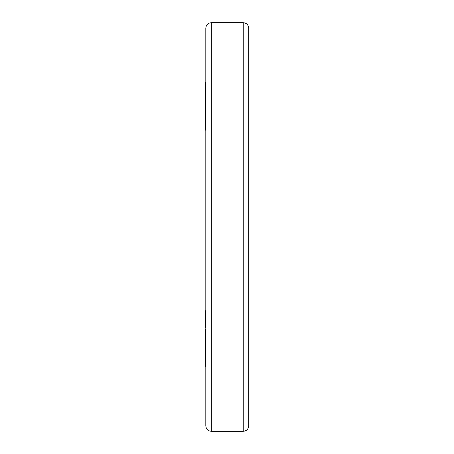 <?xml version="1.0" encoding="UTF-8"?>
<svg xmlns="http://www.w3.org/2000/svg" width="454" height="454" viewBox="0 0 454 454"><rect width="100%" height="100%" fill="white"/><g stroke="black" fill="none" stroke-linecap="round" stroke-linejoin="round"><path stroke-width="0.68" d="M205.81 425.795L205.81 28.205C206.139 24.862 207.972 23.023 211.314 22.7L211.314 431.3C207.972 430.977 206.139 429.138 205.81 425.795M205.81 406.421L205.81 366.798M248.741 265.936L248.741 281.724M248.741 142.738L248.741 123.448M248.741 227L248.741 425.795C248.412 429.138 246.579 430.977 243.236 431.3L243.236 22.7C246.579 23.023 248.412 24.862 248.741 28.205L248.741 227M205.81 130.15L205.259 130.15L205.259 95.919L205.81 95.919M205.259 106.94L205.81 106.94M205.259 107.984L205.81 107.984M205.259 113.364L205.81 113.364M205.259 128.51L205.81 128.51M205.259 119.998L205.81 119.998M205.259 118.925L205.81 118.925M205.259 114.504L205.81 114.504M205.81 329.32L205.259 329.32L205.259 360.232L205.81 360.232M205.259 360.232L205.259 363.603L205.81 363.603M205.259 350.261L205.81 350.261M205.259 355.09L205.81 355.09M205.259 349.115L205.81 349.115M205.259 338.156L205.81 338.156M205.259 342.878L205.81 342.878L205.259 342.878M205.259 310.882L205.259 323.702M205.81 323.594L205.259 323.594L205.259 327.89L205.81 327.89M205.259 326.897L205.81 326.897M205.259 363.603L205.259 366.406L205.81 366.406M205.259 129.021L205.81 129.021M205.259 95.919L205.259 94.58L205.81 94.58M205.259 94.284L205.259 83.712L205.81 83.712M205.259 84.54L205.81 84.54M205.259 83.712L205.259 82.123L205.81 82.123M205.259 101.645L205.81 101.645M205.259 99.869L205.81 99.869M205.259 344.836L205.81 344.836M205.259 348.91L205.81 348.91M205.259 342.31L205.81 342.31M205.259 310.984L205.81 310.984M205.259 315.212L205.81 315.212M205.259 317.397L205.81 317.397M205.259 90.584L205.81 90.584M205.259 86.311L205.81 86.311M205.259 84.762L205.81 84.762M211.314 431.3L243.236 431.3M211.314 22.7L243.236 22.7M205.81 310.74L205.259 310.74M205.259 86.107L205.81 86.107"/></g></svg>
